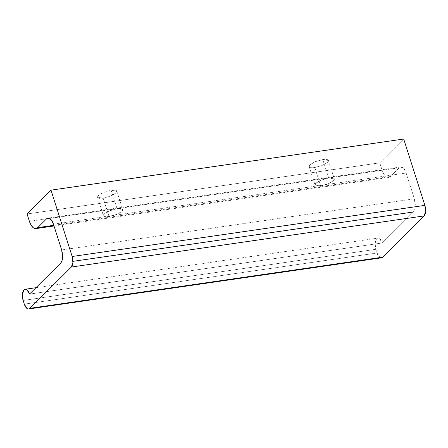 <?xml version="1.0" encoding="UTF-8"?>
<svg xmlns="http://www.w3.org/2000/svg" width="448" height="448" viewBox="0 0 448 448"><rect width="100%" height="100%" fill="white"/><g stroke="black" fill="none" stroke-linecap="round" stroke-linejoin="round"><path stroke-width="0.34" stroke-dasharray="2.24 1.68" d="M328.67 178.002L322.784 159.572L314.664 161.946L310.436 164.405L309.165 166.617L314.81 167.513L320.69 185.942L315.045 185.046L316.316 182.834L320.544 180.376L328.67 178.002C331.1 177.649 332.791 177.738 333.738 178.259C334.678 178.786 334.6 179.598 333.497 180.695L328.093 183.876L320.69 185.942C318.259 186.295 316.568 186.206 315.627 185.685C314.681 185.158 314.759 184.346 315.862 183.249L321.266 180.068L328.67 178.002L117.04 208.678L111.16 190.249L103.034 192.618L98.806 195.082L97.535 197.294L103.186 198.184L109.066 216.614L103.415 215.723L104.692 213.511L108.92 211.047L117.04 208.678C119.476 208.326 121.167 208.41 122.108 208.936C123.049 209.462 122.97 210.274 121.873 211.366L116.469 214.547L109.066 216.614C106.63 216.966 104.944 216.882 103.998 216.356C103.057 215.83 103.135 215.023 104.233 213.926L109.637 210.745L117.04 208.678L49.644 218.445L117.04 208.678L122.69 209.569L121.414 211.781L117.191 214.245L109.066 216.614L103.186 198.184L110.589 196.118L115.987 192.937C117.09 191.845 117.169 191.033 116.228 190.506C115.282 189.98 113.596 189.896 111.16 190.249L103.757 192.315L98.353 195.496C97.255 196.588 97.171 197.4 98.118 197.926C99.058 198.453 100.75 198.537 103.186 198.184L111.306 195.815L115.534 193.351L116.805 191.139L111.16 190.249L117.04 208.678L328.67 178.002L334.314 178.898L333.043 181.11L328.815 183.568L320.69 185.942L314.81 167.513L322.213 165.446L327.617 162.266C328.72 161.168 328.798 160.356 327.852 159.83C326.911 159.309 325.22 159.219 322.784 159.572L315.381 161.638L309.982 164.819C308.879 165.917 308.801 166.729 309.742 167.255C310.688 167.776 312.374 167.866 314.81 167.513L322.935 165.138L327.163 162.68L328.434 160.468L322.784 159.572L328.67 178.002L399.213 167.776L328.67 178.002M403.698 139.026L379.77 162.842L27.059 213.97L379.77 162.842L382.122 170.218L29.411 221.34L382.122 170.218A12.135 5.746 -98.2 0 0 388.556 177.475A12.135 5.746 -98.2 0 0 390.438 176.512L399.213 167.776C400.31 166.684 401.537 166.645 402.892 167.67C404.242 168.694 405.328 170.481 406.14 173.023L403.788 168.521L400.702 166.981L399.213 167.776L390.438 176.512L53.799 225.305L390.438 176.512L388.338 177.492L386.019 176.641L383.835 174.087L382.122 170.218L379.77 162.842L403.698 139.026M53.43 224.146L406.14 173.023L414.372 198.822L61.662 249.95L414.372 198.822L415.285 206.506C415.078 209.076 414.428 210.913 413.325 212.01C415.542 209.031 415.895 204.635 414.372 198.822L406.14 173.023L53.43 224.146M413.325 212.01L382.222 242.973L29.512 294.095L382.222 242.973L413.325 212.01L72.94 261.346M380.038 257.572L377.014 253.008L375.838 249.323L375.11 243.18L376.678 238.773C377.558 237.899 378.543 237.871 379.624 238.689L382.222 242.973A8.092 3.83 -98.2 0 0 377.608 238.196A8.092 3.83 -98.2 0 0 375.838 249.323L23.128 300.446L375.838 249.323L377.014 253.008L24.304 304.13L377.014 253.008A8.092 3.83 -98.2 0 0 381.31 257.846M309.165 166.617L315.045 185.046M97.535 197.294L103.415 215.723M54.006 225.971L388.651 177.464M400.702 166.981L47.986 218.109M35.935 287.7L377.871 238.14M116.805 191.139L122.69 209.569M328.434 160.468L334.314 178.898"/><path stroke-width="0.67" d="M27.059 213.97L50.988 190.154L403.698 139.026L50.988 190.154L72.162 256.497A8.092 3.83 81.8 0 1 71.322 267.047L29.848 308.33A8.092 3.83 81.8 0 1 28.594 308.974A8.092 3.83 81.8 0 1 24.304 304.13L23.128 300.446A8.092 3.83 81.8 0 1 24.898 289.318A8.092 3.83 81.8 0 1 29.512 294.095L60.614 263.133L29.512 294.095L26.914 289.811C25.827 288.994 24.847 289.022 23.968 289.901L22.4 294.302L23.128 300.446L24.304 304.13L26.902 308.414C27.983 309.232 28.969 309.204 29.848 308.33L382.558 257.202L29.848 308.33L71.322 267.047L424.032 215.925L71.322 267.047L72.89 262.64L72.162 256.497L424.872 205.374L72.162 256.497L50.988 190.154L27.059 213.97L29.411 221.34L27.059 213.97M49.644 218.445L46.497 218.904L37.727 227.634L53.799 225.305L37.727 227.634A12.135 5.746 81.8 0 1 35.846 228.598A12.135 5.746 81.8 0 1 29.411 221.34L31.125 225.21L33.309 227.763L35.627 228.614L37.727 227.634L46.497 218.904L47.986 218.109L51.072 219.643L53.43 224.146L61.662 249.95L53.43 224.146C52.618 221.603 51.531 219.817 50.182 218.792C48.826 217.767 47.6 217.806 46.497 218.904L49.644 218.445M72.94 261.346L413.325 212.01M61.662 249.95C63.179 255.758 62.832 260.154 60.614 263.133C61.718 262.035 62.367 260.204 62.574 257.628L61.662 249.95M381.31 257.846A8.092 3.83 -98.2 0 0 382.558 257.202L424.032 215.925A8.092 3.83 -98.2 0 0 424.872 205.374L403.698 139.026L424.872 205.374L425.6 211.518L424.032 215.925L382.558 257.202C381.679 258.082 380.699 258.11 379.613 257.292M35.935 228.586L54.006 225.971M25.161 289.262L35.935 287.7M28.655 308.963L381.366 257.841"/></g></svg>
